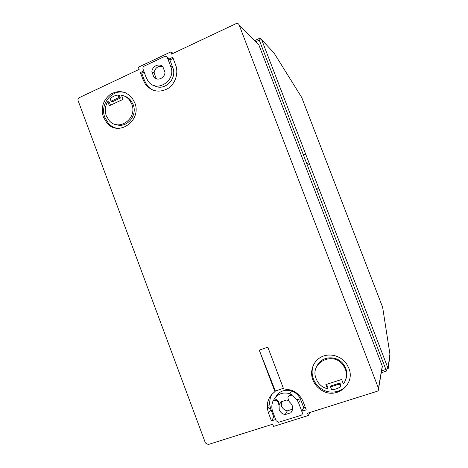 <?xml version="1.0" encoding="UTF-8"?>
<svg xmlns="http://www.w3.org/2000/svg" width="468" height="468" viewBox="0 0 468 468"><rect width="100%" height="100%" fill="white"/><g stroke="black" fill="none" stroke-linecap="round" stroke-linejoin="round"><path stroke-width="0.7" d="M312.232 374.33L311.635 374.464M312.343 375.114L311.723 375.313M306.669 163.402L309.693 164.607L306.669 163.396M103.364 117.111L106.985 123.055C118.697 137.229 142.213 120.294 134.731 102.697L132.081 97.923C125.693 90.997 118.445 89.809 110.331 94.361C103.013 100.251 100.69 107.833 103.364 117.111M125.535 92.81C112.601 88.054 99.274 104.224 104.896 117.521L108.5 123.435C110.565 125.652 113.004 127.185 115.824 128.033M107.792 101.556C105.089 106.066 104.58 110.805 106.271 115.777L109.138 120.516C118.632 132.169 137.855 118.398 131.754 104.066L129.531 100.093C127.384 97.432 124.704 95.8 121.481 95.185L123.049 99.374L109.354 105.715L107.792 101.556L109.307 102.042L110.483 105.195M116.397 124.646C126.769 128.53 137.773 115.473 133.158 104.545L130.946 100.591C129.15 98.35 126.927 96.829 124.283 96.028M312.858 379.911C314.666 384.485 317.719 388.025 322.031 390.528C336.644 399.719 355.703 384.07 348.818 368.164L346.964 364.49C341.722 356.189 330.426 352.702 321.972 356.651C313.466 360.512 309.412 370.96 312.858 379.911M314.326 363.355C311.741 368.304 311.425 373.505 313.373 378.963C315.169 383.514 318.211 387.036 322.499 389.522C332.227 395.331 345.753 390.891 349.298 380.525M345.741 379.495C347.139 375.868 347.139 372.159 345.753 368.375L343.816 364.748C337.498 355.136 321.861 355.686 317.286 365.52M327.6 389.054L325.892 384.567L341.652 379.472L343.366 383.976C346.595 379.566 347.274 374.663 345.402 369.275L343.459 365.631C333.614 350.468 309.102 362.577 316.192 378.823C317.544 382.28 319.802 385.018 322.967 387.048L327.6 389.054L328.039 388.048L326.623 384.333M146.367 85.457L146.279 84.538L146.455 85.55M148.374 86.761L148.058 87.165M148.496 86.884L148.192 87.282M288.873 400.666L286.726 399.994L281.075 401.819L279.051 405.177L277.822 401.918L276.056 400.345L273.072 400.953L273.552 400.257C277.091 393.998 282.52 391.798 289.821 393.67L291.611 394.407L291.195 395.086C294.629 396.829 297.116 399.473 298.648 403.012L300.614 399.438C298.783 395.29 295.747 392.459 291.523 390.932C284.486 389.113 279.185 391.178 275.623 397.127M279.051 405.177L279.238 409.722C280.373 412.413 282.35 414.034 285.176 414.584L287.364 410.828C284.591 410.29 282.643 408.699 281.525 406.06L281.303 401.749M257.757 43.805L258.868 44.934L382.268 366.07L381.906 368.176M298.648 403.012L302.223 412.448C302.603 413.852 302.152 414.835 300.877 415.391L278.349 422.347L276.126 420.697L272.768 411.793C271.422 408.037 271.528 404.428 273.072 400.953M283.368 388.294L275.371 391.067L259.249 350.123L267.831 347.168L283.585 388.861L291.523 390.142C296.934 392.365 300.795 396.185 303.106 401.602L306.236 409.857L301.831 411.249L302.258 412.378L302.158 414.279M274.669 416.83L273.821 417.099L271.452 420.867L275.681 419.527M271.452 420.867L268.527 413.092C265.765 404.188 267.901 397.057 274.932 391.693L259.249 350.123M166.865 56.868L168.065 57.821L168.65 59.255L172.739 57.33L175.599 64.882C178.834 73.312 175.319 83.924 167.807 88.587C159.079 93.05 151.585 91.564 145.337 84.129L143.062 79.73L140.365 72.563L143.734 70.978M382.362 366.385L378.577 388.651C378.758 389.949 378.243 390.844 377.038 391.33L307.517 413.232L308.371 415.485L273.546 426.424L272.709 424.201L208.272 444.506L205.423 442.98L78.097 100.638C77.741 99.321 78.121 98.327 79.227 97.66L139.16 69.369L138.358 67.234L170.697 51.942L171.516 54.095L236.077 23.622C237.428 23.137 238.428 23.535 239.078 24.816L378.472 388.288L382.268 366.07M378.577 388.651L378.472 388.288M269.808 404.656L267.281 405.469M310.003 412.448L308.371 415.485M173.195 53.305L170.697 51.942M339.557 383.982L330.548 386.884L331.572 389.575C334.93 389.563 337.937 388.604 340.587 386.685L340.961 385.69L339.938 383.005L339.557 383.982L340.587 386.685M339.938 383.005L330.975 385.895L330.548 386.884M305.206 407.131L303.709 407.605L301.831 411.249M303.709 407.605L300.614 399.438M285.176 414.584L290.862 412.782C293.734 408.897 293.225 405.265 289.329 401.872L288.095 398.601C287.709 397.203 288.153 396.22 289.423 395.659L291.195 395.086M290.862 412.782L292.535 409.792M287.364 410.828L292.664 409.137M273.821 417.099L270.943 409.453C269.065 404.153 269.346 399.128 271.797 394.36M275.371 391.067L274.932 391.693M117.977 95.062C115.034 95.396 112.425 96.613 110.156 98.701L111.091 101.199L118.913 97.566L117.977 95.062L119.445 95.583L120.375 98.075L118.913 97.566M120.375 98.075L112.589 101.691L111.091 101.199M153.165 90.23C150.567 88.973 148.403 87.136 146.683 84.714L144.419 80.332L143.062 79.73M144.419 80.332L141.734 73.207L140.365 72.563M144.15 72.072L141.734 73.207M146.262 77.676L143.056 69.17C142.687 67.819 143.091 66.784 144.261 66.082L164.543 56.499C165.649 56.078 166.549 56.353 167.234 57.33L170.68 66.339C176.863 80.829 155.903 93.799 147.829 80.707L146.262 77.676M173.16 58.436L169.884 59.974L172.727 67.474C177.647 78.911 164.18 91.933 154.235 85.568M169.884 59.974L168.65 59.255M162.858 66.678C159.097 62.823 152.024 66.169 151.884 71.82L154.007 77.442C157.728 81.292 164.835 78.01 164.988 72.318L162.858 66.678M162.542 66.397C157.88 65.742 155.06 67.913 154.077 72.897L151.884 71.82M156.745 78.946L156.183 78.472L154.077 72.897M156.183 78.472L154.007 77.442M279.507 404.463L278.284 401.216L276.524 399.649L273.552 400.257M288.51 396.244L289.844 394.974L291.611 394.407M303.188 154.346L305.75 154.358M318.644 187.879L316.777 189.686M312.127 373.09L311.583 373.329M381.601 370.855L385.884 369.474L259.29 40.137L255.756 41.769M267.322 407.651L270.141 406.739M313.385 381.168L314.227 380.894L313.379 381.157M386.632 371.001L381.285 372.721M300.304 398.742L296.864 399.847M270.551 408.301L267.509 409.278M273.955 52.884L261.682 39.745L388.013 368.275L389.92 354.106L382.649 307.306L301.749 97.519L273.955 52.884M258.868 44.934L239.078 24.816M270.943 409.453L268.527 413.092M172.727 67.474L170.68 66.339M167.404 57.693L168.24 58.178M275.295 399.69L274.827 400.386M289.844 394.974L289.423 395.659M278.284 401.216L277.822 401.918M311.583 372.727L312.109 372.551L311.583 372.721M312.121 371.317L311.641 371.504M386.743 370.966L385.884 369.474L388.013 368.281L261.676 39.739L260.155 38.511M258.944 38.628L259.29 40.137L261.676 39.739C261.021 38.598 260.091 38.241 258.88 38.657L254.627 40.622M390.043 354.65L389.955 355.393M389.99 355.124L388.153 368.93M108.5 123.435L106.985 123.055M322.499 389.522L322.031 390.528M343.816 364.748L343.459 365.631M289.821 393.67L291.523 390.932M130.946 100.591L129.531 100.093M146.683 84.714L145.337 84.129M167.234 57.33L168.065 57.821M276.524 399.649L276.056 400.345"/></g></svg>
